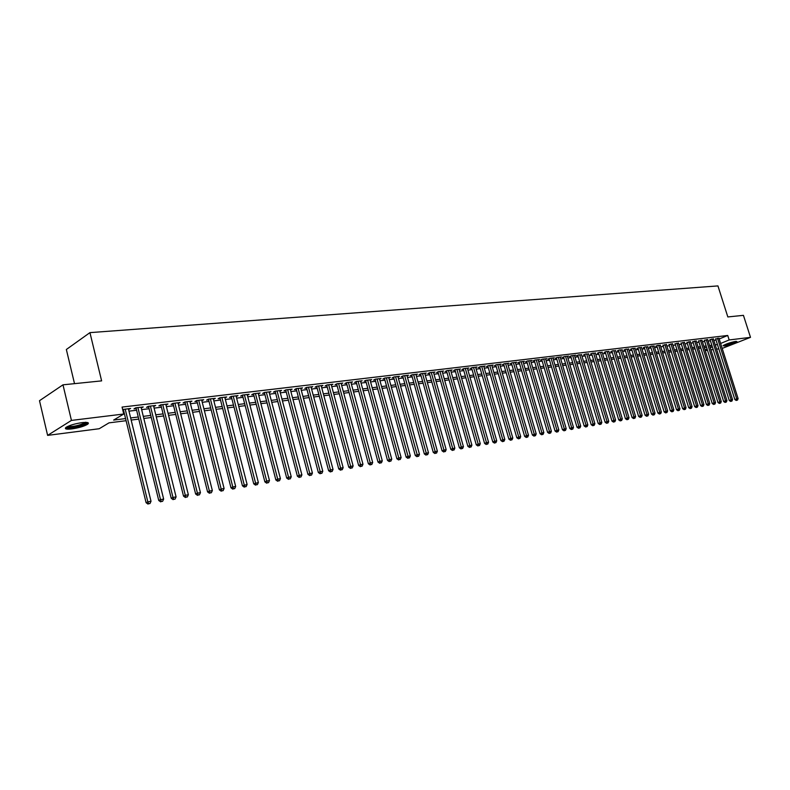 <?xml version="1.0" encoding="UTF-8"?>
<svg xmlns="http://www.w3.org/2000/svg" width="790" height="790" viewBox="0 0 790 790"><rect width="100%" height="100%" fill="white"/><g stroke="black" fill="none" stroke-linecap="round" stroke-linejoin="round"><path stroke-width="1.19" d="M82.012 422.64C87.67 422.058 89.556 422.601 87.66 424.24C84.165 426.284 78.901 427.844 71.86 428.911C66.103 429.523 64.188 428.99 66.123 427.311C69.678 425.247 74.971 423.697 82.012 422.64M735.678 341.399L737.001 341.695C734.206 343.443 730 344.884 724.381 346.01L723.028 345.714C725.832 343.956 730.049 342.524 735.678 341.399C732.972 342.929 729.377 344.134 724.914 344.993L724.015 345.042M74.517 383.644L66.35 349.496L89.942 332.63L717.942 285.911L727.837 316.938L743.439 315.348L750.5 337.35L722.198 348.42M718.801 348.854L716.589 349.141M713.182 349.585L710.941 349.871M707.514 350.316L705.223 350.612M126.094 420.705L109 422.857L99.214 428.733L47.617 435.379L71.436 420.408L123.754 414.009L113.642 420.073L125.57 418.582M71.436 420.408L62.983 384.829L39.5 400.708L47.617 435.379M128.582 409.516L130.617 408.45L122.667 409.546M141.232 407.996L143.237 406.949L135.683 407.847L133.994 408.865L136.196 408.598M153.704 406.495L155.679 405.458L148.234 406.346L146.525 407.354L148.708 407.097M165.999 405.023L167.944 403.986L160.607 404.865L158.889 405.872L161.032 405.616M178.115 403.562L180.031 402.545L172.793 403.413L171.075 404.411L173.188 404.154M190.064 402.13L191.95 401.123L184.821 401.972L183.083 402.969L185.166 402.712M201.845 400.718L203.702 399.71L196.671 400.55L194.923 401.547L196.987 401.3M213.468 399.315L215.295 398.328L208.353 399.157L206.605 400.145L208.629 399.898M224.923 397.943L226.72 396.955L219.877 397.775L218.119 398.762L220.124 398.516M231.263 396.412L253.738 483.836L258.36 482.512L236.032 395.849L236.22 396.59L237.997 395.612L231.253 396.422L229.485 397.4L231.46 397.163M247.369 395.237L249.117 394.279L242.461 395.079L240.693 396.047L242.629 395.82M258.36 393.904L260.088 392.966L253.521 393.756L251.743 394.724L253.659 394.496M269.202 392.591L270.911 391.672L264.433 392.452L262.645 393.41L264.541 393.183M279.907 391.297L281.586 390.398L275.197 391.159L273.409 392.126L275.276 391.899M290.463 390.013L292.122 389.134L285.822 389.895L284.025 390.843L285.862 390.625M300.891 388.749L302.521 387.89L296.299 388.641L294.502 389.589L296.319 389.371M311.171 387.505L312.791 386.666L306.648 387.396L304.841 388.344L306.639 388.127M321.323 386.28L322.922 385.451L316.859 386.182L315.042 387.12L316.82 386.912M331.346 385.066L332.916 384.256L326.932 384.977L325.115 385.915L326.863 385.698M341.231 383.871L342.791 383.071L336.886 383.782L335.059 384.72L336.787 384.513M350.997 382.696L352.538 381.906L346.701 382.607L344.875 383.535L346.583 383.338M360.645 381.531L362.156 380.76L356.399 381.452L354.572 382.38L356.25 382.172M370.164 380.375L371.665 379.625L365.977 380.306L364.141 381.224L365.81 381.027M379.565 379.24L381.047 378.499L375.428 379.17L373.591 380.089L375.24 379.891M388.848 378.124L390.309 377.393L384.769 378.055L382.923 378.973L384.552 378.775M398.022 377.008L399.464 376.297L393.993 376.949L392.146 377.867L393.746 377.669M407.077 375.922L408.509 375.22L403.098 375.862L401.251 376.771L402.831 376.583M416.024 374.835L417.436 374.144L412.094 374.786L410.247 375.694L411.807 375.507M424.862 373.769L426.264 373.087L420.981 373.719L419.125 374.628L420.675 374.44M433.591 372.712L434.974 372.05L429.76 372.673L427.904 373.571L429.434 373.384M442.222 371.675L443.585 371.024L438.43 371.636L436.574 372.525L438.085 372.347M450.744 370.648L452.097 370.006L447.002 370.609L445.145 371.498L446.636 371.32M459.168 369.631L460.511 368.999L455.475 369.601L453.618 370.48L455.089 370.303M467.502 368.624L468.816 368.002L463.839 368.594L461.982 369.483L463.434 369.305M475.728 367.636L477.032 367.024L472.114 367.607L470.257 368.486L471.689 368.308M483.855 366.649L485.149 366.047L480.29 366.629L478.424 367.508L479.846 367.33M491.894 365.681L493.167 365.089L488.368 365.661L486.502 366.53L487.914 366.363M499.843 364.723L501.107 364.141L496.357 364.704L494.491 365.572L495.883 365.405M507.694 363.775L508.948 363.203L504.247 363.765L502.381 364.625L503.753 364.466M515.465 362.837L516.7 362.274L512.058 362.827L510.192 363.686L511.545 363.528M523.138 361.919L524.363 361.356L519.771 361.909L517.904 362.758L519.247 362.6M530.732 361L531.937 360.447L527.404 360.99L525.538 361.85L526.861 361.692M538.237 360.092L539.432 359.559L534.949 360.092L533.082 360.941L534.395 360.783M545.663 359.203L546.848 358.67L542.404 359.203L540.538 360.043L541.841 359.885M553.01 358.314L554.175 357.791L549.781 358.314L547.924 359.164L549.198 359.006M560.268 357.445L561.423 356.922L557.078 357.445L555.212 358.285L556.486 358.127M567.447 356.576L568.593 356.073L564.297 356.586L562.431 357.416L563.685 357.268M574.557 355.727L575.683 355.224L571.437 355.727L569.57 356.557L570.814 356.409M581.578 354.878L578.497 354.888L576.631 355.707L577.865 355.559M588.53 354.038L585.479 354.048L583.622 354.868L584.837 354.73M595.413 353.209L592.391 353.219L590.525 354.038L591.73 353.9M602.217 352.389L599.225 352.399L597.368 353.219L598.553 353.081M608.942 351.58L605.989 351.59L604.133 352.409L605.308 352.271M615.607 350.78L612.685 350.79L610.828 351.609L611.993 351.471M622.194 349.99L619.311 350L617.444 350.809L618.6 350.671M628.721 349.2L625.858 349.219L624.001 350.019L625.137 349.891M635.17 348.42L632.346 348.439L630.489 349.249L631.615 349.111M641.559 347.659L638.764 347.679L636.908 348.479L638.024 348.341M647.889 346.899L645.114 346.919L643.258 347.709L644.364 347.58M654.15 346.139L651.404 346.158L649.548 346.958L650.644 346.82M660.341 345.398L657.626 345.418L655.769 346.208L656.855 346.079M666.474 344.657L663.008 345.339M672.547 343.926L669.091 344.608M678.551 343.206L675.124 343.887M684.505 342.495L681.089 343.166M690.391 341.784L687.004 342.455M696.227 341.082L692.85 341.754M702.004 340.381L698.646 341.063M707.721 339.7L704.384 340.372M713.39 339.019L710.062 339.69M719.206 338.989L727.728 335.464L122.065 407.077L123.754 414.009M123.23 411.857L123.912 411.768M128.977 411.156L136.601 410.237M141.637 409.625L149.103 408.726M154.109 408.114L161.436 407.235M166.404 406.633L173.583 405.764M178.52 405.161L185.571 404.312M190.469 403.72L197.382 402.88M202.25 402.288L209.034 401.468M213.863 400.885L220.519 400.076M225.318 399.493L231.855 398.703M236.625 398.13L243.034 397.35M247.764 396.778L254.054 396.017M258.765 395.444L264.936 394.704M269.607 394.141L275.671 393.4M280.312 392.837L286.257 392.116M290.878 391.563L296.714 390.853M301.296 390.3L307.024 389.608M311.586 389.055L317.205 388.374M321.737 387.831L327.257 387.159M331.76 386.616L337.182 385.954M341.645 385.411L346.978 384.769M351.422 384.236L356.646 383.604M361.06 383.071L366.195 382.449M370.579 381.916L375.625 381.303M379.98 380.78L384.937 380.178M389.272 379.654L394.131 379.062M398.446 378.538L403.216 377.966M407.502 377.442L412.192 376.879M416.449 376.366L421.05 375.803M425.287 375.29L429.809 374.746M434.026 374.233L438.47 373.7M442.647 373.186L447.022 372.663M451.179 372.159L455.465 371.636M459.602 371.142L463.819 370.629M467.927 370.135L472.065 369.631M476.153 369.137L480.221 368.644M484.29 368.15L488.289 367.666M492.328 367.172L496.258 366.698M500.277 366.214L504.129 365.75M508.128 365.266L511.92 364.802M515.9 364.328L519.623 363.874M523.573 363.39L527.236 362.956M531.166 362.472L534.761 362.037M538.671 361.563L542.207 361.139M546.097 360.665L549.573 360.25M553.444 359.776L556.851 359.371M560.702 358.897L564.05 358.492M567.882 358.028L571.18 357.633M574.982 357.169L578.221 356.784M582.013 356.32L585.192 355.935M588.965 355.48L592.095 355.105M595.838 354.651L598.919 354.276M602.642 353.821L605.663 353.456M609.376 353.012L612.349 352.646M616.042 352.202L618.955 351.846M622.629 351.402L625.502 351.056M629.156 350.612L631.97 350.276M635.604 349.832L638.379 349.496M641.994 349.062L644.719 348.726M648.313 348.291L651 347.975M654.574 347.541L657.211 347.215M660.766 346.79L663.353 346.474M666.898 346.05L669.446 345.734M672.971 345.309L675.47 345.003M678.985 344.578L681.444 344.282M684.93 343.867L687.349 343.571M690.825 343.146L693.195 342.86M696.662 342.445L698.992 342.159M702.429 341.744L704.729 341.468M708.156 341.053L710.408 340.776M713.814 340.362L716.026 340.095M718.999 338.337L715.691 339.019M122.825 410.207L123.507 410.119M62.983 384.829L101.624 380.879L89.942 332.63M727.728 335.464L729.16 339.957L750.5 337.35M720.618 343.462L729.16 339.957M130.646 417.95L138.26 416.992M143.296 416.37L150.762 415.431M155.758 414.809L163.086 413.891M168.053 413.269L175.242 412.37M180.169 411.758L187.22 410.869M192.118 410.257L199.031 409.398M203.899 408.786L210.673 407.936M215.512 407.334L222.168 406.504M226.967 405.902L233.494 405.082M238.264 404.49L244.663 403.69M249.403 403.098L255.693 402.308M260.394 401.725L266.566 400.955M271.237 400.362L277.3 399.612M281.941 399.029L287.886 398.288M292.498 397.706L298.334 396.975M302.916 396.402L308.643 395.691M313.205 395.119L318.824 394.417M323.347 393.845L328.867 393.163M333.37 392.6L338.791 391.919M343.255 391.356L348.578 390.695M353.021 390.142L358.245 389.49M362.659 388.937L367.794 388.295M372.179 387.742L377.215 387.11M381.58 386.567L386.527 385.945M390.862 385.411L395.721 384.799M400.026 384.256L404.806 383.663M409.082 383.13L413.772 382.538M418.029 382.005L422.63 381.432M426.867 380.908L431.389 380.336M435.596 379.812L440.04 379.259M444.217 378.736L448.582 378.193M452.739 377.669L457.025 377.136M461.163 376.613L465.369 376.089M469.487 375.576L473.625 375.053M477.713 374.549L481.772 374.035M485.84 373.532L489.83 373.028M493.878 372.525L497.799 372.031M501.818 371.527L505.669 371.053M509.669 370.55L513.451 370.076M517.43 369.582L521.153 369.118M525.103 368.614L528.757 368.16M532.697 367.666L536.292 367.222M540.192 366.728L543.727 366.293M547.618 365.8L551.084 365.365M554.955 364.881L558.362 364.457M562.213 363.983L565.561 363.558M569.393 363.084L572.681 362.669M576.493 362.195L579.722 361.79M583.514 361.316L586.694 360.921M590.456 360.447L593.586 360.052M597.329 359.588L600.41 359.203M604.133 358.739L607.155 358.354M610.858 357.89L613.83 357.524M617.513 357.06L620.436 356.695M624.1 356.241L626.974 355.875M630.627 355.421L633.442 355.075M637.076 354.621L639.841 354.266M643.455 353.821L646.181 353.476M649.775 353.031L652.451 352.696M656.036 352.241L658.663 351.915M662.218 351.471L664.805 351.145M668.35 350.701L670.888 350.385M674.413 349.95L676.912 349.634M680.427 349.2L682.876 348.884M686.372 348.449L688.781 348.153M692.257 347.719L694.627 347.422M698.083 346.988L700.414 346.692M703.86 346.267L706.151 345.981M709.568 345.546L711.82 345.269M715.236 344.845L717.448 344.568M712.264 346.662L710.013 346.948M706.586 347.383L704.295 347.669M700.858 348.104L698.528 348.4M695.072 348.834L692.702 349.141M689.226 349.575L686.816 349.881M683.32 350.316L680.871 350.632M677.366 351.076L674.867 351.392M671.342 351.836L668.804 352.152M665.259 352.607L662.672 352.933M659.117 353.377L656.48 353.713M652.905 354.167L650.229 354.503M646.635 354.957L643.909 355.303M640.295 355.757L637.53 356.102M633.896 356.567L631.082 356.922M627.428 357.376L624.564 357.742M620.891 358.206L617.977 358.571M614.284 359.035L611.322 359.411M607.619 359.885L604.597 360.26M600.864 360.734L597.793 361.119M594.05 361.593L590.92 361.988M587.158 362.462L583.978 362.867M580.196 363.351L576.957 363.756M573.155 364.239L569.857 364.654M566.035 365.138L562.678 365.563M558.836 366.047L555.429 366.471M551.558 366.965L548.092 367.399M544.201 367.893L540.666 368.338M536.765 368.831L533.171 369.286M529.241 369.779L525.577 370.243M521.627 370.747L517.904 371.211M513.935 371.715L510.143 372.189M506.153 372.702L502.292 373.186M498.273 373.69L494.352 374.184M490.313 374.697L486.324 375.201M482.256 375.714L478.197 376.228M474.109 376.741L469.971 377.265M465.863 377.788L461.646 378.321M457.519 378.844L453.233 379.378M449.066 379.911L444.711 380.454M440.524 380.987L436.08 381.55M431.873 382.084L427.351 382.646M423.124 383.18L418.522 383.762M414.266 384.305L409.576 384.898M405.29 385.441L400.52 386.043M396.215 386.587L391.356 387.199M387.021 387.742L382.074 388.364M377.719 388.917L372.673 389.559M368.288 390.112L363.163 390.754M358.749 391.317L353.525 391.978M349.081 392.541L343.759 393.213M339.285 393.776L333.874 394.457M329.371 395.03L323.851 395.721M319.328 396.294L313.709 397.005M309.147 397.577L303.419 398.298M298.837 398.881L293.001 399.622M288.39 400.204L282.445 400.955M277.803 401.537L271.75 402.308M267.079 402.89L260.907 403.67M256.197 404.263L249.917 405.063M245.177 405.655L238.768 406.465M234.008 407.067L227.471 407.897M222.671 408.499L216.016 409.339M211.187 409.951L204.403 410.81M199.544 411.422L192.632 412.301M187.734 412.913L180.683 413.802M175.755 414.424L168.566 415.333M163.609 415.965L156.282 416.883M151.275 417.515L143.81 418.463M138.773 419.095L131.16 420.063M704.996 349.871L707.099 349.012M710.259 347.719L712.333 346.869M219.936 397.775L242.441 485.82L247.102 484.477L224.962 397.943M213.34 398.555L213.537 399.315M201.766 399.947L201.954 400.698M190.015 401.35L190.212 402.11M178.106 402.772L178.303 403.542M166.028 404.223L166.216 404.994M153.774 405.685L153.961 406.465M141.341 407.166L141.538 407.956M128.731 408.677L128.928 409.467M715.612 338.762L734.848 399.552L736.724 398.861L717.518 338.258M736.952 400.175L736.201 400.451L737.505 400.076L736.952 400.175L736.724 398.861L738.107 398.614L718.92 338.09M734.848 399.552L736.201 400.451M737.505 400.076L738.107 398.614M725.487 344.361L734.088 341.675M723.472 345.349L736.32 341.349M86.643 422.423L86.535 422.778C85.35 425.267 67.031 429.177 66.617 427.015L66.607 426.995M67.614 426.472C73.194 426.847 79.02 425.603 85.093 422.739L85.636 422.225M65.6 427.746C68.236 429.148 83.947 425.81 87.325 423.134L87.878 422.65M709.983 339.433L729.279 400.52L731.155 399.829L711.899 338.93M731.382 401.152L730.632 401.429L731.945 401.053L731.382 401.152L731.155 399.829L732.547 399.582L713.311 338.762M729.279 400.52L730.632 401.429M731.945 401.053L732.547 399.582M704.295 340.105L723.65 401.508L725.526 400.816L706.221 339.611M725.763 402.15L725.013 402.426L726.326 402.051L725.763 402.15L725.526 400.816L726.938 400.57L707.643 339.433M723.65 401.508L725.013 402.426M726.326 402.051L726.938 400.57M698.558 340.796L717.962 402.505L719.838 401.804L700.483 340.293M720.085 403.147L719.335 403.423L720.658 403.048L720.085 403.147L719.838 401.804L721.27 401.557L701.925 340.125M717.962 402.505L719.335 403.423M720.658 403.048L721.27 401.557M692.771 341.487L712.225 403.512L714.101 402.811L694.687 340.984M714.357 404.154L713.597 404.431L714.93 404.055L714.357 404.154L714.101 402.811L715.543 402.564L696.148 340.816M712.225 403.512L713.597 404.431M714.93 404.055L715.543 402.564M686.915 342.188L706.428 404.529L708.314 403.828L688.841 341.685M708.561 405.171L707.81 405.458L709.144 405.072L708.561 405.171L708.314 403.828L709.766 403.572L690.312 341.507M706.428 404.529L707.81 405.458M709.144 405.072L709.766 403.572M681 342.89L700.572 405.556L702.458 404.845L682.935 342.396M702.715 406.208L701.964 406.485L703.298 406.1L702.715 406.208L702.458 404.845L703.93 404.589L684.417 342.218M700.572 405.556L701.964 406.485M703.298 406.1L703.93 404.589M675.035 343.601L694.657 406.593L696.543 405.882L676.971 343.107M696.81 407.245L696.049 407.531L697.402 407.136L696.81 407.245L696.543 405.882L698.024 405.625L678.462 342.929M694.657 406.593L696.049 407.531M697.402 407.136L698.024 405.625M669.002 344.322L688.683 407.64L690.569 406.929L670.947 343.828M690.835 408.292L690.085 408.578L691.438 408.193L690.835 408.292L690.569 406.929L692.07 406.662L672.458 343.64M688.683 407.64L690.085 408.578M691.438 408.193L692.07 406.662M662.919 345.052L682.649 408.697L684.535 407.986L664.854 344.559M684.812 409.358L684.051 409.645L685.414 409.25L684.812 409.358L684.535 407.986L686.056 407.719L666.385 344.371M682.649 408.697L684.051 409.645M685.414 409.25L686.056 407.719M656.767 345.783L676.556 409.763L678.442 409.052L658.702 345.289M678.719 410.425L677.968 410.711L679.331 410.326L678.719 410.425L678.442 409.052L679.973 408.776L660.252 345.102M676.556 409.763L677.968 410.711M679.331 410.326L679.973 408.776M650.555 346.524L670.394 410.84L672.29 410.129L652.491 346.03M672.567 411.511L671.816 411.797L673.189 411.402L672.567 411.511L672.29 410.129L673.831 409.852L654.051 345.842M670.394 410.84L671.816 411.797M673.189 411.402L673.831 409.852M644.275 347.274L664.173 411.936L666.069 411.215L646.22 346.78M666.355 412.607L665.595 412.894L666.977 412.499L666.355 412.607L666.069 411.215L667.629 410.938L647.79 346.593M664.173 411.936L665.595 412.894M666.977 412.499L667.629 410.938M637.925 348.035L657.882 413.032L659.778 412.311L639.88 347.541M660.075 413.713L659.314 414L660.707 413.604L660.075 413.713L659.778 412.311L661.358 412.034L641.47 347.353M657.882 413.032L659.314 414M660.707 413.604L661.358 412.034M631.516 348.795L651.533 414.148L653.429 413.427L633.471 348.311M653.725 414.829L652.965 415.115L654.367 414.72L653.725 414.829L653.429 413.427L655.019 413.14L635.081 348.113M651.533 414.148L652.965 415.115M654.367 414.72L655.019 413.14M625.048 349.575L645.104 415.273L647.01 414.543L627.003 349.081M647.316 415.965L646.556 416.251L647.958 415.846L647.316 415.965L647.01 414.543L648.62 414.266L628.623 348.884M645.104 415.273L646.556 416.251M647.958 415.846L648.62 414.266M618.501 350.355L638.616 416.409L640.522 415.678L620.456 349.861M640.828 417.1L640.068 417.387L641.48 416.982L640.828 417.1L640.522 415.678L642.152 415.392L622.095 349.664M638.616 416.409L640.068 417.387M641.48 416.982L642.152 415.392M611.885 351.145L632.069 417.555L633.965 416.824L613.85 350.651M634.281 418.256L633.521 418.542L634.943 418.137L634.281 418.256L633.965 416.824L635.614 416.537L615.509 350.454M632.069 417.555L633.521 418.542M634.943 418.137L635.614 416.537M605.209 351.935L625.433 418.72L627.339 417.989L607.164 351.451M627.665 419.421L626.905 419.707L628.327 419.302L627.665 419.421L627.339 417.989L629.008 417.693L608.843 351.254M625.433 418.72L626.905 419.707M628.327 419.302L629.008 417.693M598.455 352.745L618.738 419.895L620.644 419.154L600.42 352.261M620.97 420.596L620.209 420.892L621.641 420.478L620.97 420.596L620.644 419.154L622.323 418.858L602.108 352.054M618.738 419.895L620.209 420.892M621.641 420.478L622.323 418.858M591.631 353.555L611.974 421.08L613.879 420.339L593.596 353.081M614.205 421.791L613.445 422.087L614.887 421.672L614.205 421.791L613.879 420.339L615.578 420.043L595.305 352.873M611.974 421.08L613.445 422.087M614.887 421.672L615.578 420.043M584.728 354.384L605.13 422.275L607.036 421.534L586.694 353.9M607.372 422.996L606.611 423.282L608.063 422.867L607.372 422.996L607.036 421.534L608.754 421.238L588.432 353.693M605.13 422.275L606.611 423.282M608.063 422.867L608.754 421.238M577.757 355.214L598.208 423.489L600.114 422.749L579.722 354.74M600.459 424.21L599.699 424.507L601.16 424.082L600.459 424.21L600.114 422.749L601.852 422.443L581.48 354.522M598.208 423.489L599.699 424.507M601.16 424.082L601.852 422.443M570.706 356.053L591.216 424.714L593.122 423.973L572.681 355.579M593.478 425.435L592.717 425.731L594.179 425.316L593.478 425.435L593.122 423.973L594.88 423.657L574.449 355.372M591.216 424.714L592.717 425.731M594.179 425.316L594.88 423.657M563.576 356.902L584.146 425.948L586.052 425.208L565.551 356.428M586.417 426.679L585.647 426.985L587.128 426.56L586.417 426.679L586.052 425.208L587.829 424.892L567.338 356.221M584.146 425.948L585.647 426.985M587.128 426.56L587.829 424.892M556.377 357.761L576.996 427.202L578.902 426.452L558.352 357.297M579.268 427.943L578.507 428.239L579.988 427.815L579.268 427.943L578.902 426.452L580.699 426.146L560.159 357.08M576.996 427.202L578.507 428.239M579.988 427.815L580.699 426.146M549.09 358.63L569.768 428.466L571.674 427.716L551.064 358.166M572.049 429.207L571.288 429.513L572.78 429.089L572.049 429.207L571.674 427.716L573.491 427.4L552.891 357.949M569.768 428.466L571.288 429.513M572.78 429.089L573.491 427.4M541.723 359.509L562.46 429.75L564.366 429L543.708 359.045M564.751 430.501L563.981 430.797L565.482 430.372L564.751 430.501L564.366 429L566.203 428.674L545.554 358.828M562.46 429.75L563.981 430.797M565.482 430.372L566.203 428.674M534.277 360.398L555.064 431.044L556.97 430.293L536.262 359.934M557.365 431.794L556.604 432.1L558.105 431.666L557.365 431.794L556.97 430.293L558.826 429.967L538.128 359.707M555.064 431.044L556.604 432.1M558.105 431.666L558.826 429.967M526.752 361.297L547.588 432.357L549.494 431.597L528.727 360.832M549.899 433.108L549.129 433.414L550.65 432.979L549.899 433.108L549.494 431.597L551.38 431.271L530.623 360.605M547.588 432.357L549.129 433.414M550.65 432.979L551.38 431.271M519.129 362.205L540.024 433.68L541.94 432.92L521.114 361.751M542.345 434.441L541.575 434.747L543.105 434.312L542.345 434.441L541.94 432.92L543.836 432.584L523.029 361.514M540.024 433.68L541.575 434.747M543.105 434.312L543.836 432.584M511.426 363.124L532.381 435.023L534.287 434.253L513.411 362.669M534.702 435.784L533.941 436.09L535.472 435.655L534.702 435.784L534.287 434.253L536.212 433.917L515.347 362.432M532.381 435.023L533.941 436.09M535.472 435.655L536.212 433.917M503.635 364.052L524.649 436.376L526.555 435.606L505.62 363.598M526.97 437.147L526.209 437.453L527.75 437.008L526.97 437.147L526.555 435.606L528.5 435.27L507.575 363.37M524.649 436.376L526.209 437.453M527.75 437.008L528.5 435.27M495.755 364.99L516.818 437.749L518.724 436.979L497.74 364.546M519.158 438.529L518.388 438.835L519.938 438.391L519.158 438.529L518.724 436.979L520.689 436.633L499.724 364.309M516.818 437.749L518.388 438.835M519.938 438.391L520.689 436.633M487.786 365.938L508.898 439.131L510.814 438.361L489.77 365.494M511.249 439.921L510.478 440.228L512.038 439.773L511.249 439.921L510.814 438.361L512.799 438.016L491.775 365.257M508.898 439.131L510.478 440.228M512.038 439.773L512.799 438.016M479.718 366.896L500.89 440.534L502.805 439.763L481.712 366.461M503.25 441.324L502.479 441.64L504.05 441.185L503.25 441.324L502.805 439.763L504.81 439.408L483.737 366.214M500.89 440.534L502.479 441.64M504.05 441.185L504.81 439.408M471.561 367.863L492.792 441.956L494.698 441.185L473.546 367.439M495.152 442.756L494.382 443.062L495.962 442.607L495.152 442.756L494.698 441.185L496.732 440.83L475.6 367.192M492.792 441.956L494.382 443.062M495.962 442.607L496.732 440.83M463.305 368.851L484.586 443.397L486.492 442.617L465.3 368.426M486.956 444.197L487.776 444.049L486.956 444.197L486.492 442.617L488.556 442.252L467.374 368.18M484.586 443.397L486.196 444.503M487.776 444.049L488.556 442.252M454.951 369.848L476.291 444.849L478.197 444.069L456.946 369.424M478.661 445.659L479.5 445.511L478.661 445.659L478.197 444.069L480.281 443.704L459.039 369.167M476.291 444.849L477.901 445.965M479.5 445.511L480.281 443.704M446.508 370.846L467.887 446.32L469.793 445.54L448.493 370.431M470.277 447.13L471.117 446.982L470.277 447.13L469.793 445.54L471.906 445.165L450.616 370.174M467.887 446.32L469.517 447.446M471.117 446.982L471.906 445.165M437.946 371.873L459.395 447.812L461.301 447.022L439.941 371.458M461.785 448.631L462.634 448.473L461.785 448.631L461.301 447.022L463.434 446.646L442.084 371.201M459.395 447.812L461.024 448.937M462.634 448.473L463.434 446.646M429.296 372.9L450.794 449.312L452.69 448.523L431.281 372.495M453.193 450.142L454.053 449.984L453.193 450.142L452.69 448.523L454.852 448.147L433.453 372.228M450.794 449.312L452.433 450.458M454.053 449.984L454.852 448.147M420.537 373.937L442.084 450.843L443.98 450.053L422.522 373.542M444.494 451.673L445.363 451.515L444.494 451.673L443.98 450.053L446.172 449.668L424.724 373.275M442.084 450.843L443.733 451.989M445.363 451.515L446.172 449.668M411.669 374.993L433.266 452.384L435.162 451.594L413.654 374.598M435.685 453.223L436.564 453.065L435.685 453.223L435.162 451.594L437.384 451.209L415.886 374.332M433.266 452.384L434.925 453.539M436.564 453.065L437.384 451.209M402.693 376.06L424.339 453.944L426.245 453.154L404.678 375.675M426.768 454.793L427.666 454.635L426.768 454.793L426.245 453.154L428.486 452.759L406.929 375.408M424.339 453.944L426.007 455.109M427.666 454.635L428.486 452.759M393.598 377.146L415.303 455.534L417.199 454.734L395.593 376.761M417.742 456.383L418.651 456.225L417.742 456.383L417.199 454.734L419.47 454.339L397.874 376.484M415.303 455.534L416.982 456.699M418.651 456.225L419.47 454.339M384.404 378.242L406.159 457.134L408.055 456.334L386.389 377.857M408.598 457.993L409.516 457.835L408.598 457.993L408.055 456.334L410.346 455.929L388.7 377.581M406.159 457.134L407.838 458.309M409.516 457.835L410.346 455.929M375.082 379.348L396.896 458.753L398.782 457.953L377.077 378.973M399.345 459.622L400.273 459.454L399.345 459.622L398.782 457.953L401.113 457.548L379.417 378.696M396.896 458.753L398.585 459.938M400.273 459.454L401.113 457.548M365.651 380.464L387.515 460.402L389.401 459.592L367.636 380.109M389.964 461.271L390.912 461.103L389.964 461.271L389.401 459.592L391.761 459.188L370.006 379.822M387.515 460.402L389.213 461.597M390.912 461.103L391.761 459.188M356.102 381.6L378.015 462.061L379.891 461.261L358.087 381.244M380.474 462.94L381.432 462.772L380.474 462.94L379.891 461.261L382.281 460.837L360.487 380.958M378.015 462.061L379.723 463.266M381.432 462.772L382.281 460.837M346.425 382.755L368.387 463.75L370.263 462.94L348.41 382.4M370.856 464.639L371.823 464.471L370.856 464.639L370.263 462.94L372.683 462.515L350.839 382.113M368.387 463.75L370.105 464.964M371.823 464.471L372.683 462.515M336.629 383.91L358.64 465.458L360.517 464.648L338.614 383.575M361.119 466.347L362.097 466.179L361.119 466.347L360.517 464.648L362.966 464.214L341.073 383.278M358.64 465.458L360.368 466.673M362.097 466.179L362.966 464.214M326.704 385.095L348.765 467.186L350.642 466.377L328.689 384.76M351.254 468.085L352.241 467.917L351.254 468.085L350.642 466.377L353.12 465.942L331.178 384.463M348.765 467.186L350.503 468.411M352.241 467.917L353.12 465.942M316.652 386.29L338.762 468.944L340.628 468.124L318.627 385.964M341.25 469.853L342.258 469.675L341.25 469.853L340.628 468.124L343.146 467.69L321.155 385.668M338.762 468.944L340.51 470.178M342.258 469.675L343.146 467.69M306.461 387.495L328.62 470.722L330.487 469.902L308.446 387.189M331.129 471.63L332.146 471.452L331.129 471.63L330.487 469.902L333.034 469.457L311.003 386.883M328.62 470.722L330.378 471.956M332.146 471.452L333.034 469.457M296.141 388.719L318.35 472.519L320.207 471.699L298.126 388.423M320.859 473.437L321.895 473.259L320.859 473.437L320.207 471.699L322.794 471.245L300.714 388.107M318.35 472.519L320.118 473.763M321.895 473.259L322.794 471.245M285.694 389.964L307.942 474.346L309.799 473.516L287.669 389.668M310.46 475.274L311.507 475.086L310.46 475.274L309.799 473.516L312.415 473.062L290.295 389.351M307.942 474.346L309.719 475.6M311.507 475.086L312.415 473.062M275.098 391.218L297.396 476.192L299.242 475.363L277.063 390.941M299.914 477.13L300.98 476.943L299.914 477.13L299.242 475.363L301.899 474.899L279.729 390.615M297.396 476.192L299.183 477.456M300.98 476.943L301.899 474.899M264.354 392.492L286.701 478.059L288.548 477.229L266.329 392.225M289.239 479.007L290.305 478.819L289.239 479.007L288.548 477.229L291.234 476.765L269.025 391.899M286.701 478.059L288.498 479.342M290.305 478.819L291.234 476.765M253.472 393.776L275.868 479.965L277.705 479.125L255.437 393.519M278.406 480.913L279.492 480.725L278.406 480.913L277.705 479.125L280.43 478.651L258.172 393.193M275.868 479.965L277.665 481.248M279.492 480.725L280.43 478.651M242.441 395.089L264.877 481.89L266.704 481.051L244.406 394.842M267.425 482.848L268.531 482.651L267.425 482.848L266.704 481.051L269.469 480.567L247.181 394.516M264.877 481.89L266.694 483.184M268.531 482.651L269.469 480.567M256.296 484.813L257.412 484.616L256.296 484.813L255.565 483.006L233.218 396.185M253.738 483.836L255.565 485.139M257.412 484.616L258.36 482.512M245.009 486.798L246.144 486.601L245.009 486.798L244.258 484.981L221.881 397.538M242.441 485.82L244.278 487.134M246.144 486.601L247.102 484.477M208.442 399.147L230.996 487.825L232.803 486.986L210.387 398.911M233.564 488.812L234.709 488.605L233.564 488.812L232.803 486.986L235.677 486.482L213.27 398.565M230.996 487.825L232.833 489.148M234.709 488.605L235.677 486.482M196.789 400.54L219.373 489.859L221.18 489.01L198.725 400.303M221.951 490.857L223.126 490.649L221.951 490.857L221.18 489.01L224.103 488.506L201.657 399.957M219.373 489.859L221.23 491.192M223.126 490.649L224.103 488.506M184.978 401.952L207.592 491.923L209.389 491.074L186.904 401.725M210.18 492.93L211.364 492.723L210.18 492.93L209.389 491.074L212.352 490.56L189.877 401.369M207.592 491.923L209.469 493.266M211.364 492.723L212.352 490.56M172.99 403.384L195.644 494.017L197.431 493.167L174.916 403.157M198.241 495.034L199.445 494.817L198.241 495.034L197.431 493.167L200.443 492.644L177.928 402.791M195.644 494.017L197.53 495.37M199.445 494.817L200.443 492.644M160.844 404.836L183.527 496.14L185.304 495.291L162.75 404.608M186.124 497.167L187.349 496.95L186.124 497.167L185.304 495.291L188.356 494.757L165.801 404.243M183.527 496.14L185.413 497.503M187.349 496.95L188.356 494.757M148.51 406.317L171.233 498.293L172.99 497.443L150.406 406.09M173.839 499.329L175.074 499.112L173.839 499.329L172.99 497.443L176.091 496.9L153.517 405.714M171.233 498.293L173.129 499.665M175.074 499.112L176.091 496.9M136.008 407.808L158.75 500.485L160.508 499.626L137.894 407.581M161.367 501.522L162.622 501.304L161.367 501.522L160.508 499.626L163.649 499.073L141.045 407.206M158.75 500.485L160.666 501.867M162.622 501.304L163.649 499.073M123.319 409.329L146.091 502.697L147.839 501.838L125.195 409.101M148.708 503.753L149.982 503.526L148.708 503.753L147.839 501.838L151.018 501.285L128.385 408.716M146.091 502.697L148.016 504.089M149.982 503.526L151.018 501.285M87.66 424.24L87.384 423.094M85.903 422.383L86.535 422.778"/></g></svg>
